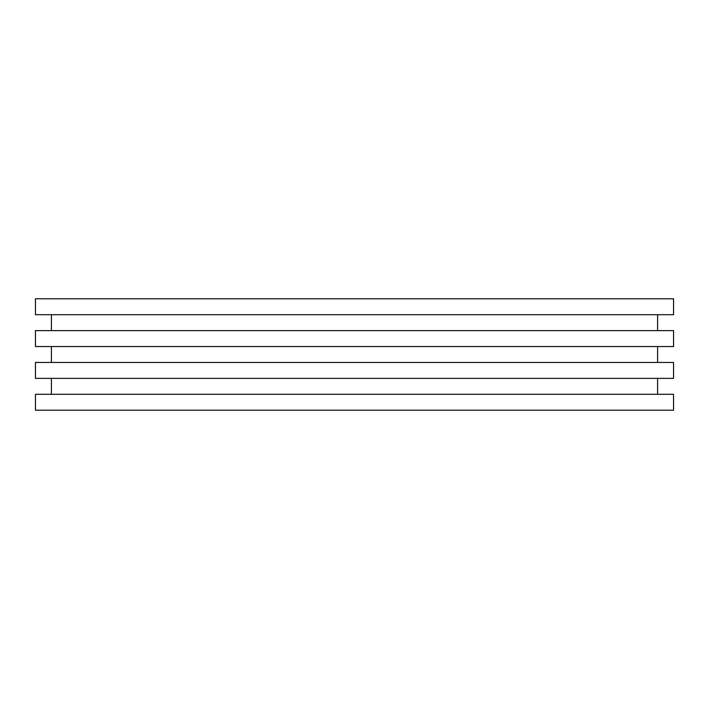 <?xml version="1.0" encoding="UTF-8"?>
<svg xmlns="http://www.w3.org/2000/svg" width="709" height="709" viewBox="0 0 709 709"><rect width="100%" height="100%" fill="white"/><g stroke="black" fill="none" stroke-linecap="round" stroke-linejoin="round"><path stroke-width="1.06" d="M673.55 298.781L35.45 298.781L35.45 314.699L673.55 314.699L673.55 298.781M673.55 330.616L35.45 330.616L35.45 346.541L673.55 346.541L673.55 330.616M673.55 362.459L35.45 362.459L35.45 378.384L673.55 378.384L673.55 362.459M673.55 394.301L35.45 394.301L35.45 410.219L673.55 410.219L673.55 394.301M51.402 314.699L51.402 330.616M657.597 314.699L657.597 330.616M51.402 346.541L51.402 362.459M657.597 346.541L657.597 362.459M51.402 378.384L51.402 394.301M657.597 378.384L657.597 394.301"/></g></svg>
